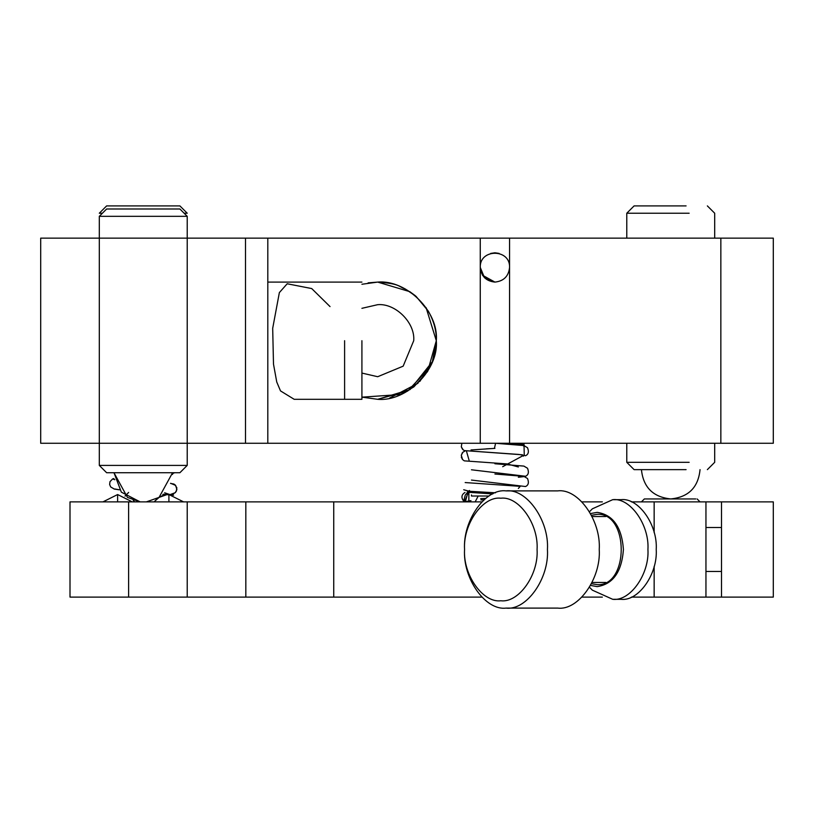 <?xml version="1.0" encoding="UTF-8"?>
<svg xmlns="http://www.w3.org/2000/svg" width="814" height="814" viewBox="0 0 814 814"><rect width="100%" height="100%" fill="white"/><g stroke="black" fill="none" stroke-linecap="round" stroke-linejoin="round"><path stroke-width="1.22" d="M645.746 498.941L695.726 498.941L644.362 498.941L641.432 501.872M505.993 608.099C526.505 610.724 549.297 578.489 547.435 549.491C549.297 520.492 526.505 488.258 505.993 490.883C485.49 488.258 462.698 520.492 464.56 549.491C462.698 578.489 485.49 610.724 505.993 608.099L557.804 608.099C578.306 610.724 601.098 578.489 599.246 549.491C601.098 520.492 578.306 488.258 557.804 490.883L505.993 490.883M500.814 498.209C518.762 495.919 538.705 524.114 537.077 549.491C538.705 574.867 518.762 603.062 500.814 600.773C482.875 603.062 462.932 574.867 464.56 549.491C462.932 524.114 482.875 495.919 500.814 498.209M605.82 582.458L592.063 582.458M721.499 571.469L705.952 571.469M389.56 398.097L417.979 383.272M419.861 381.4L432.366 361.813L436.304 340.7L427.635 371.479L413.929 386.843L401.007 394.485L361.915 397.171M361.915 308.323L377.696 304.68C395.523 303.062 415.333 322.873 413.716 340.7L403.164 366.168L377.696 376.719L361.915 373.077M267.806 238.136L267.806 443.264L509.564 443.264L509.564 238.136L40.7 238.136L40.7 443.264L267.806 443.264M484.574 277.818L494.912 282.092L482.488 275.224L480.26 267.43C479.456 248.545 510.368 248.545 509.564 267.44C508.628 276.272 503.744 281.156 494.912 282.092C486.08 281.156 481.196 276.272 480.26 267.44L484.523 277.778M509.564 443.264L773.3 443.264L773.3 238.136L509.564 238.136M344.607 399.308L294.2 399.308L280.515 390.913L276.75 382L273.494 364.123L272.69 328.327L279.365 292.592L287.189 283.771L311.711 288.563L330.036 306.593M409.778 291.656L377.696 282.092L361.915 284.259L377.696 282.092C400.936 283.781 398.188 286.721 405.331 289.001L416.056 296.357L428.306 311.131C433.862 320.981 436.528 330.84 436.304 340.7L426.068 307.59M490.689 253.408L494.912 252.788L499.124 253.408M344.607 340.7L344.607 399.308L344.607 340.7M361.915 340.7L361.915 399.308L361.915 340.7M361.915 397.14L377.696 399.308C406.695 401.933 438.929 369.698 436.304 340.7C438.929 311.701 406.695 279.467 377.696 282.092L368.132 282.855M432.458 361.579L410.093 389.54L377.696 399.308L407.621 391.096L430.026 367.165M415.323 295.726L409.829 291.687M436.304 340.7L434.228 356.145M700.04 469.637C698.28 487.413 688.512 497.181 670.736 498.941C653.062 497.079 643.294 487.311 641.432 469.637M689.153 462.311L626.78 462.311L634.106 469.637L686.08 469.637M689.153 213.227L626.78 213.227L626.78 238.136M686.08 205.901L634.106 205.901L626.78 213.227M114.845 489L119.434 489.794M163.197 495.461L162.851 494.525M164.621 492.806L170.024 494.576M163.909 495.238L163.146 495.299M175.539 485.358L170.604 483.292M163.136 494.271L167.715 494.586M173.596 495.156L166.951 494.647M172.558 473.433L172.517 474.47M113.909 478.581L112.647 478.907L114.805 479.721M170.543 483.424L173.87 484.035L175.631 485.368L176.892 489.611L175.275 492.694L170.146 494.586L173.229 493.915L175.671 492.287M169.923 494.576L164.632 492.785M467.521 493.854L465.323 501.872M469.129 460.47L466.432 451.058M494.444 448.382L495.584 443.264M524.267 445.787L523.402 445.919L523.005 444.597L505.056 443.264L522.242 444.495L524.531 445.736M464.255 450.569L462.515 449.236L461.314 446.866L461.864 443.264L461.314 446.866L462.515 449.236L464.295 450.59L522.435 454.792L523.382 456.186M461.273 455.25L462.535 459.513L464.295 460.856L507.091 463.909L518.355 466.971L507.091 463.909L464.295 460.856L462.515 459.503L461.314 457.132M525.529 476.261L471.469 469.79L525.529 476.261C528.439 474.938 529.11 472.273 527.513 468.254L523.85 466.086L494.912 463.756L523.931 466.107L527.492 468.223C529.11 472.293 528.459 474.979 525.529 476.261C528.449 474.938 529.11 472.283 527.533 468.274L523.901 466.096L494.912 463.756M524.267 476.587L518.355 477.238L524.267 476.587M525.518 486.528L471.469 480.067L525.518 486.528C528.439 485.205 529.1 482.539 527.513 478.52L523.87 476.353L494.912 474.023L523.901 476.363L527.523 478.53C529.1 482.56 528.428 485.225 525.518 486.528C528.459 485.215 529.12 482.539 527.503 478.5L523.809 476.343L494.912 474.023M469.536 490.496L467.175 492.216L492.796 493.935L467.175 492.216L469.536 490.496M484.055 499.776L480.911 499.959L484.055 499.776M464.295 450.59L518.945 454.446L525.518 455.728C528.449 454.405 529.11 451.729 527.513 447.72L523.86 445.553L494.912 443.223M519.129 477.167L518.355 477.238M470.96 500.641L464.733 501.76L463.186 500.488C461.09 497.181 461.701 494.505 464.998 492.46M523.992 443.264L524.247 454.985L502.686 466.707M463.705 489.753L469.291 491.28L495.492 492.796M518.355 488.451L520.248 486.345L465.17 482.56M485.724 498.382L480.667 498.656M465.048 499.837L463.186 500.488L464.987 501.872L463.186 500.488M468.833 501.872L468.844 492.399L468.833 501.872M468.864 492.399L468.854 501.872M481.837 501.872L333.74 501.872L333.74 597.11L481.837 597.11M333.74 597.11L70.004 597.11L70.004 501.872L333.74 501.872M631.349 501.872L773.3 501.872L773.3 597.11L631.349 597.11M602.36 597.11L581.959 597.11M581.959 501.872L602.36 501.872M773.3 501.872L773.3 597.11M705.952 597.11L705.952 501.872M654.151 501.872L654.151 532.661M654.151 566.32L654.151 597.11M721.499 501.872L721.499 597.11M245.828 501.872L245.828 597.11M471.469 494.943L471.469 496.011L489.041 496.011M117.623 501.872L117.623 494.546L102.971 501.872L117.623 494.546L132.275 501.872M159.035 497.435L154.792 501.19C158.516 496.886 163.217 494.668 168.905 494.546L183.557 501.872M166.809 494.668L146.388 501.872M154.253 501.872L154.792 501.19L154.253 501.872M590.547 513.563L597.171 512.362C613.003 514.723 621.754 527.096 623.422 549.491C621.754 571.886 613.003 584.259 597.171 586.619L590.547 585.419M589.478 587.27L592.378 590.17L612.708 599.308C630.138 601.536 649.511 574.135 647.934 549.491C649.511 524.847 630.138 497.446 612.708 499.674L592.378 508.811L589.478 511.711M612.708 599.308L621.001 599.308C638.43 601.536 657.804 574.135 656.226 549.491C657.804 524.847 638.43 497.446 621.001 499.674L612.708 499.674M591.442 515.272L597.171 514.326C629.232 512.393 629.232 586.589 597.171 584.656L591.442 583.709M179.894 205.901L187.22 213.227L184.127 213.227M102.401 213.227L99.349 213.227M179.853 205.901L106.634 205.901L99.308 213.227M113.991 472.731L121.337 492.144L140.14 501.872L127.483 497.425L113.96 472.731M99.308 465.404L99.308 216.321L187.22 216.321L187.22 465.404L99.308 465.404L106.634 472.731L179.853 472.731M179.853 208.995L106.634 208.995L99.308 216.321M480.26 238.136L480.26 443.264M720.848 443.264L720.848 238.136M245.502 238.136L245.502 443.264M133.17 500.244L134.096 501.139L133.679 501.872M187.22 501.872L187.22 597.11M128.612 501.872L128.612 597.11M168.905 501.872L168.905 494.546M700.04 501.872L697.11 498.941M592.063 516.524L605.82 516.524M705.952 527.513L721.499 527.513M267.806 282.092L361.915 282.092M361.915 399.308L294.2 399.308M707.366 469.637L714.692 462.311L714.692 443.264M626.78 443.264L626.78 462.311M714.692 238.136L714.692 213.227L707.366 205.901M134.524 501.872L134.096 501.139M128.643 492.419L125.01 496.102M112.647 478.907L109.971 481.695L109.636 484.513L110.684 486.945L114.265 489.061L119.455 489.814L114.367 489.092L110.673 486.935L109.625 484.493L109.982 481.674L112.647 478.907M172.873 473.494L174.532 472.731M176.323 491.341L176.842 487.739L174.745 484.564M463.42 501.872L465.343 494.892L467.826 492.297M468.355 492.348L464.479 501.872M475.173 501.872L478.194 496.011M489.936 448.646L487.698 448.779M487.942 448.758L486.202 448.86M462.871 452.228L462.016 453.266M494.912 448.361L471.031 449.959M465.282 450.864L462.901 452.197L461.284 455.209L462.535 459.523L464.295 460.856M461.864 443.264L461.314 446.855L463.227 449.928M172.568 472.731L159.045 497.425M179.894 472.731L187.22 465.404M187.22 216.321L179.894 208.995"/></g></svg>

